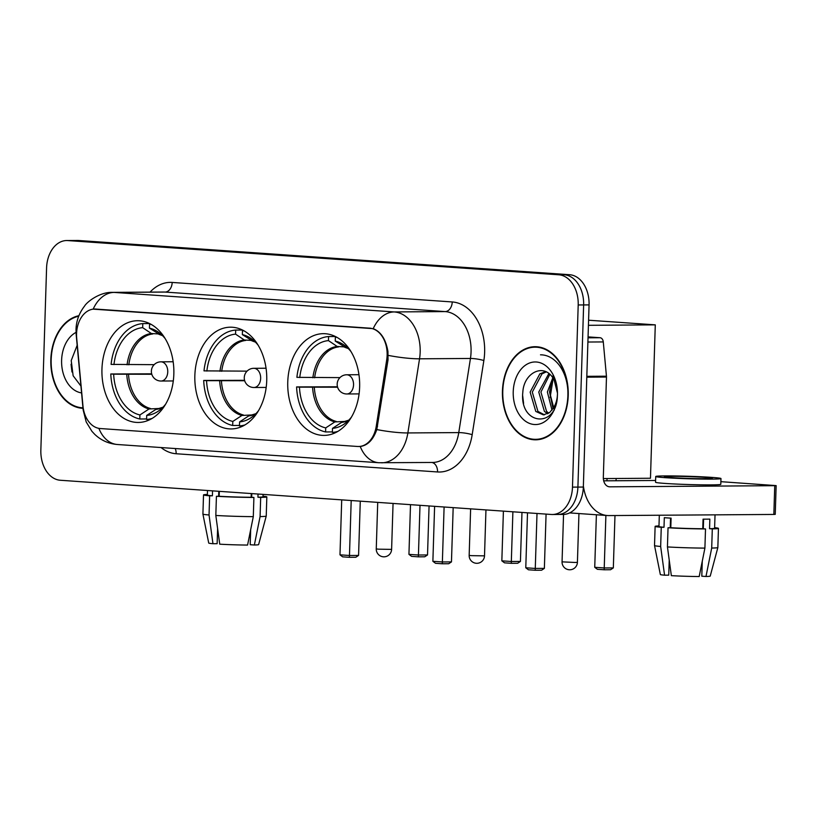 <?xml version="1.0" encoding="UTF-8"?>
<svg xmlns="http://www.w3.org/2000/svg" width="817" height="817" viewBox="0 0 817 817"><rect width="100%" height="100%" fill="white"/><g stroke="black" fill="none" stroke-linecap="round" stroke-linejoin="round"><path stroke-width="1.23" d="M194.855 375.554A50.879 35.979 -90.4 0 0 231.14 428.935A50.879 35.979 -90.4 0 0 266.73 380.569A50.879 35.979 -90.4 0 0 230.445 327.188A50.879 35.979 -90.4 0 0 194.855 375.554M287.758 382.029A50.879 35.979 -90.4 0 0 324.043 435.41A50.879 35.979 -90.4 0 0 359.633 387.044A50.879 35.979 -90.4 0 0 323.348 333.663A50.879 35.979 -90.4 0 0 287.758 382.029M101.951 369.08A50.879 35.979 -90.4 0 0 138.247 422.46A50.879 35.979 -90.4 0 0 173.837 374.094A50.879 35.979 -90.4 0 0 137.542 320.713A50.879 35.979 -90.4 0 0 101.951 369.08M76.563 333.683A25.919 18.321 -90.4 0 0 76.696 338.197L82.956 405.896A25.919 18.321 -90.4 0 0 100.317 428.537L357.529 446.47A25.919 18.321 -90.4 0 0 358.52 446.501A25.919 18.321 -90.4 0 0 376.239 426.331L386.717 359.807A25.919 18.321 -90.4 0 0 369.641 328.168L95.681 309.071A25.919 18.321 -90.4 0 0 94.69 309.04A25.919 18.321 -90.4 0 0 76.563 333.683M552.895 380.007L550.137 397.501M78.922 315.699A46.559 32.915 -90.4 0 0 50.828 359.49A46.559 32.915 -90.4 0 0 82.997 408.326M502.445 390.965A46.559 32.915 -90.4 0 0 535.656 439.812A46.559 32.915 -90.4 0 0 568.223 395.551A46.559 32.915 -90.4 0 0 535.012 346.704A46.559 32.915 -90.4 0 0 502.445 390.965M536.361 439.332A46.559 32.915 -90.4 0 0 538.362 439.638M93.169 309.143L373.226 328.659C380.957 331.763 385.859 339.372 387.942 351.504L388.034 359.817L376.8 429.568C373.206 439.812 367.691 445.449 360.246 446.49L358.54 446.48L360.246 446.49A33.599 23.724 94 0 0 378.874 462.728L432.53 462.463A38.399 27.155 -90.4 0 0 458.766 432.591L470.449 358.459A38.399 27.155 -90.4 0 0 471.062 351.831A38.399 27.155 -90.4 0 0 445.142 311.583L165.095 292.067A38.399 27.155 -90.4 0 0 163.625 292.026L112.715 292.374A38.399 27.155 89.6 0 1 114.186 292.415A33.599 23.724 94 0 0 93.179 309.132M95.007 309.02L96.018 309.051M556.663 514.434A28.799 20.364 -90.4 0 0 557.766 514.465L563.189 514.434A28.799 20.364 -90.4 0 0 583.338 487.055L589.067 304.894L583.634 304.935A28.799 20.364 -90.4 0 0 564.2 274.747L73.254 240.535A28.799 20.364 -90.4 0 0 72.151 240.504A28.799 20.364 -90.4 0 1 73.254 240.535L564.2 274.747A28.799 20.364 -90.4 0 1 583.634 304.935L577.905 487.085L583.634 304.935L578.201 304.966A28.799 20.364 -90.4 0 0 558.767 274.788L67.821 240.576A28.799 20.364 -90.4 0 0 66.718 240.535A28.799 20.364 -90.4 0 0 46.579 267.915L40.85 450.075A28.799 20.364 -90.4 0 0 60.284 480.253L551.23 514.465A28.799 20.364 -90.4 0 0 552.333 514.506A28.799 20.364 -90.4 0 0 572.482 487.126L578.201 304.966M557.766 514.465A28.799 20.364 -90.4 0 0 577.905 487.085A28.799 20.364 -90.4 0 1 557.766 514.465L552.333 514.506M537.729 346.847A46.559 32.915 -90.4 0 0 535.738 347.184M589.067 304.894A28.799 20.364 -90.4 0 0 569.623 274.716L78.677 240.494A28.799 20.364 -90.4 0 0 77.584 240.464L66.718 240.535M567.886 395.111A38.399 27.155 -90.4 0 0 540.497 354.823M78.708 316.22A46.079 32.578 -90.4 0 0 51.175 359.521A46.079 32.578 -90.4 0 0 82.946 407.836M79.637 372.021L78.555 360.328M76.022 332.396A31.291 22.13 -90.4 0 0 61.612 360.246A31.291 22.13 -90.4 0 0 81.567 392.916M77.166 345.285L71.222 360.542L73.132 375.759L80.934 386.053M71.978 372.001L71.059 364.259M207.487 490.517L207.355 495.02A27.839 1.062 1.8 0 0 212.4 495.796L209.642 495.807L209.04 514.986L212.961 543.713L217.138 543.683L217.608 528.589M218.619 496.266L218.782 491.303M215.821 515.456A31.679 1.215 1.8 0 0 253.301 516.64L247.571 545.062A24.959 0.95 1.8 0 1 219.742 544.183L215.821 515.456L216.423 496.287L219.181 496.266L219.334 491.334L219.201 494.52L218.68 494.489M219.181 496.266A27.839 1.062 1.8 0 0 251.146 497.267L253.903 497.461L253.301 516.64M251.268 493.56L251.146 497.267M250.666 529.743L250.196 544.725L254.363 545.01L260.082 516.589L260.684 497.41L257.937 497.226L258.039 494.04M257.937 497.226A27.839 1.062 1.8 0 0 262.992 496.767L263.074 494.387M207.365 494.448A31.679 1.215 1.8 0 0 203.515 494.898A31.679 1.215 1.8 0 0 209.642 495.807M216.423 496.287A31.679 1.215 1.8 0 0 253.903 497.461M260.684 497.41A31.679 1.215 1.8 0 0 266.832 496.889A31.679 1.215 1.8 0 0 263.013 496.195M212.961 543.713A24.959 0.95 1.8 0 1 208.723 543.06L202.912 514.087A31.679 1.215 1.8 0 0 202.912 514.087A31.679 1.215 1.8 0 0 209.04 514.986M260.082 516.589A31.679 1.215 1.8 0 0 266.23 516.078A31.679 1.215 1.8 0 0 266.23 516.068L266.832 496.889M254.363 545.01A24.959 0.95 1.8 0 0 258.611 544.622L266.23 516.078M250.216 543.979A19.2 0.735 1.8 0 0 250.206 543.979L250.645 529.824M212.553 490.864L212.4 495.796M251.728 495.521L251.207 495.531M251.728 495.378A31.679 1.215 1.8 0 0 251.207 495.357M219.201 494.346A31.679 1.215 1.8 0 0 218.68 494.346M251.799 493.601L251.687 497.308L251.789 493.601M567.886 395.53A46.079 32.578 -90.4 0 0 535.023 347.184A46.079 32.578 -90.4 0 0 502.782 390.986A46.079 32.578 -90.4 0 0 535.646 439.332A46.079 32.578 -90.4 0 0 567.886 395.53M554.345 410.042L549.861 393.161L550.178 387.952M551.975 410.144L547.38 392.007L552.813 377.74M553.038 408.612L549.535 391.986L550.546 386.523A21.691 15.339 -90.4 0 1 553.558 378.843M547.686 413.8L544.398 411.37L538.76 392.058L548.861 373.553M548.758 413.167L546.553 411.36L540.915 392.048L549.831 374.36M557.439 394.458C557.214 400.085 555.877 404.578 553.426 407.949A21.691 15.339 -90.4 0 0 557.449 394.284M553.426 407.949L549.667 412.503L543.376 414.893L535.778 411.431L530.141 392.119L539.833 373.88L545.562 371.623M544.459 414.822L537.933 411.411L532.296 392.109L541.988 373.869L546.216 371.919M557.46 393.11L553.017 375.565L557.46 393.11A31.291 22.13 -90.4 0 0 535.717 361.972A31.291 22.13 -90.4 0 0 513.229 391.721A31.291 22.13 -90.4 0 0 534.349 424.513A31.291 22.13 -90.4 0 0 557.439 394.795A31.291 22.13 -90.4 0 0 557.46 393.11A21.691 15.339 -90.4 0 0 552.68 377.546C543.019 362.952 523.881 373.175 522.839 392.017C519.101 425.351 556.551 428.905 557.357 396.255L557.439 394.642M523.595 403.475L522.676 395.734M146.59 418.958L139.789 418.998A47.999 33.936 -90.4 0 1 110.795 373.982L113.655 374.186A43.965 31.087 -90.4 0 0 139.921 414.954L149.031 408.97L159.795 408.449M151.799 374.268L113.655 374.186M110.795 373.982L151.676 373.829M151.451 324.553A47.999 33.936 -90.4 0 0 149.572 324.083L150.594 324.073M150.257 419.448L146.57 419.468A47.999 33.936 -90.4 0 0 152.095 418.427M165.208 338.657A43.965 31.087 -90.4 0 0 158.906 332.55A43.965 31.087 -90.4 0 0 149.44 328.128L149.572 324.083M146.57 419.468L146.703 415.424A43.965 31.087 -90.4 0 0 159.448 410.328A43.965 31.087 -90.4 0 0 165.657 404.139M139.921 414.954L139.789 418.998M149.44 328.128L159.601 334.429M162.981 407.203L155.812 409.44L146.703 415.424M149.603 323.563L142.791 323.603A47.999 33.936 -90.4 0 0 111.102 364.392L154.158 364.668M142.791 323.603L142.658 327.658A43.965 31.087 -90.4 0 0 113.961 364.596M158.079 333.918L151.4 333.52L142.658 327.658M429.068 505.958L427.526 554.957L424.758 556.786L418.375 556.837L411.594 556.357L408.939 554.355L410.502 504.661M419.999 505.325L418.437 555.019L427.526 554.957M408.939 554.355L418.437 555.019L418.375 556.837M341.71 499.871L339.984 554.835L349.472 555.489L351.198 500.525M339.984 554.835L342.629 556.837L349.41 557.306L349.472 555.489L358.571 555.427L360.277 501.158M349.41 557.306L355.793 557.265L358.571 555.427M239.493 425.432L232.692 425.473A47.999 33.936 -90.4 0 1 203.699 380.456L206.558 380.661A43.965 31.087 -90.4 0 0 232.814 421.429L241.934 415.445L252.698 414.924M244.702 380.742L206.558 380.661M203.699 380.456L244.579 380.303M244.354 331.028A47.999 33.936 -90.4 0 0 242.475 330.558L243.486 330.548M243.16 425.923L239.473 425.943A47.999 33.936 -90.4 0 0 244.998 424.901M258.101 345.131A43.965 31.087 -90.4 0 0 251.81 339.024A43.965 31.087 -90.4 0 0 242.343 334.602L242.475 330.558M239.473 425.943L239.595 421.899A43.965 31.087 -90.4 0 0 252.341 416.803A43.965 31.087 -90.4 0 0 258.55 410.614M232.814 421.429L232.692 425.473M242.343 334.602L252.504 340.903M255.884 413.678L248.715 415.914L239.595 421.899M242.496 330.037L235.694 330.078A47.999 33.936 -90.4 0 0 203.995 370.867L247.061 371.143M235.694 330.078L235.562 334.133A43.965 31.087 -90.4 0 0 206.864 371.071M250.982 340.393L244.303 339.995L235.562 334.133M521.971 512.433L520.429 561.432L517.651 563.26L511.279 563.311L504.498 562.831L501.842 560.83L503.405 511.136M512.892 511.799L511.33 561.493L520.429 561.432M501.842 560.83L511.33 561.493L511.279 563.311M434.603 506.346L432.877 561.31L442.375 561.963L444.101 507M432.877 561.31L435.532 563.311L442.314 563.781L442.375 561.963L451.464 561.902L453.169 507.633M442.314 563.781L448.696 563.74L451.464 561.902M332.386 431.907L325.595 431.948A47.999 33.936 -90.4 0 1 296.591 386.931L299.461 387.135A43.965 31.087 -90.4 0 0 325.717 427.904L334.827 421.919L345.591 421.398M337.605 387.217L299.461 387.135M296.591 386.931L337.472 386.778M337.247 337.503A47.999 33.936 -90.4 0 0 335.368 337.033L336.39 337.023M336.053 432.397L332.376 432.418A47.999 33.936 -90.4 0 0 337.891 431.376M351.004 351.606A43.965 31.087 -90.4 0 0 344.713 345.499A43.965 31.087 -90.4 0 0 335.246 341.077L335.368 337.033M332.376 432.418L332.499 428.374A43.965 31.087 -90.4 0 0 345.244 423.277A43.965 31.087 -90.4 0 0 351.453 417.089M325.717 427.904L325.595 431.948M335.246 341.077L345.397 347.378M348.788 420.152L341.608 422.389L332.499 428.374M335.399 336.512L328.587 336.553A47.999 33.936 -90.4 0 0 296.898 377.342L339.964 377.617M328.587 336.553L328.465 340.607A43.965 31.087 -90.4 0 0 299.757 377.546M343.886 346.868L337.196 346.469L328.465 340.607M616.141 478.486L616.069 480.753M614.976 515.537L613.332 567.907L610.554 569.735L604.172 569.786L597.39 569.306L594.735 567.304L596.39 514.761M588.587 320.213L655.285 324.86L650.465 478.251L603.344 478.578M607.041 478.558L606.97 480.815M605.887 515.425L604.233 567.968L613.332 567.907M655.285 324.86L588.424 325.319M594.735 567.304L604.233 567.968L604.172 569.786M527.506 512.821L525.78 567.784L535.278 568.438L537.004 513.474M525.78 567.784L528.436 569.786L535.217 570.256L535.278 568.438L544.367 568.377L546.073 514.107M535.217 570.256L541.589 570.215L544.367 568.377M588.026 337.809L600.066 337.727L588.056 336.89M583.379 485.941A38.399 27.114 94 0 0 607.439 515.537A38.399 27.114 94 0 0 608.91 515.578L773.842 514.444L774.741 485.686L609.809 486.82A9.6 6.781 -86 0 1 609.441 486.809A9.6 6.781 -86 0 1 603.324 477.281L606.48 377.035L586.79 377.168M774.741 485.686L776.15 485.604L775.241 514.363L773.842 514.444M776.15 485.604L720.88 481.673M655.612 480.478L603.702 480.835M600.066 337.727A4.8 3.391 89.6 0 1 603.283 341.925L606.449 376.198A4.8 3.391 89.6 0 1 606.48 377.035M705.326 477.404A23.999 0.919 1.8 0 0 679.193 476.382A23.999 0.919 1.8 0 0 664.364 476.76A23.999 0.919 1.8 0 0 671.39 477.628A23.999 0.919 1.8 0 0 697.514 478.65A23.999 0.919 1.8 0 0 712.342 478.272A23.999 0.919 1.8 0 0 705.326 477.404M659.319 515.231L658.962 526.495A27.839 1.062 1.8 0 0 664.007 527.271L661.259 527.282L660.657 546.461L664.568 575.188L668.745 575.158L669.225 560.053M670.236 527.741L670.543 518.121M664.007 527.271L664.313 517.682A27.839 1.062 1.8 0 0 667.407 517.917A27.839 1.062 1.8 0 0 671.094 518.152L670.788 527.741A27.839 1.062 1.8 0 0 702.763 528.742L705.51 528.936L704.908 548.105L699.189 576.536A24.959 0.95 1.8 0 1 671.349 575.658L667.438 546.93L668.04 527.762L670.788 527.741M702.273 561.218L701.803 576.199L705.98 576.485L711.699 548.064L712.301 528.885L709.554 528.701L709.85 519.112A27.839 1.062 1.8 0 1 703.069 519.152L702.763 528.742M709.554 528.701A27.839 1.062 1.8 0 0 714.609 528.242L715.028 514.853M655.734 476.495L655.551 482.244A32.639 1.246 1.8 0 0 665.099 483.429A32.639 1.246 1.8 0 0 700.629 484.818A32.639 1.246 1.8 0 0 720.798 484.297L720.972 478.537A32.639 1.246 1.8 0 0 711.433 477.363A32.639 1.246 1.8 0 0 675.894 475.974A32.639 1.246 1.8 0 0 655.734 476.495A32.639 1.246 1.8 0 0 665.273 477.679A32.639 1.246 1.8 0 0 700.812 479.058A32.639 1.246 1.8 0 0 720.972 478.537M658.982 525.923A31.679 1.215 1.8 0 0 655.122 526.373A31.679 1.215 1.8 0 0 661.259 527.282M668.04 527.762A31.679 1.215 1.8 0 0 705.51 528.936M712.301 528.885A31.679 1.215 1.8 0 0 718.449 528.364A31.679 1.215 1.8 0 0 714.63 527.67M664.568 575.188A24.959 0.95 1.8 0 1 660.34 574.535L654.529 545.562A31.679 1.215 1.8 0 0 654.529 545.562A31.679 1.215 1.8 0 0 660.657 546.461M667.438 546.93A31.679 1.215 1.8 0 0 704.908 548.105M711.699 548.064A31.679 1.215 1.8 0 0 717.847 547.553A31.679 1.215 1.8 0 0 717.847 547.543L718.449 528.364M705.98 576.485A24.959 0.95 1.8 0 0 710.228 576.097L717.847 547.553M701.834 575.454A19.2 0.735 1.8 0 0 701.813 575.454L702.263 561.299M671.053 518.152L670.808 525.995L670.297 525.964M703.335 526.996L702.824 527.006M703.345 526.853A31.679 1.215 1.8 0 0 702.824 526.832M670.818 525.821A31.679 1.215 1.8 0 0 670.297 525.821M703.6 519.163L703.294 528.783L703.58 519.163M376.239 426.331L377.566 426.321M386.717 359.807L388.044 359.797M369.641 328.168L370.305 328.158M95.681 309.071L96.355 309.071M150.052 292.118A47.999 33.936 89.6 0 1 172.183 282.437L452.24 301.953A9.6 6.781 -86 0 1 445.142 311.583L394.243 311.941A38.399 27.155 89.6 0 1 420.163 352.178A38.399 27.155 89.6 0 1 419.54 358.806L407.867 432.939A38.399 27.155 89.6 0 1 381.621 462.81M452.24 301.953A47.999 33.936 89.6 0 1 484.634 352.25A47.999 33.936 89.6 0 1 483.858 360.542L472.185 434.675A47.999 33.936 89.6 0 1 437.544 471.96L176.145 453.741A47.999 33.936 89.6 0 1 161.041 447.542M112.715 292.374C100.031 291.802 87.051 301.749 84.508 306.15C79.096 313.166 76.267 320.948 76.012 329.476L76.165 334.459A33.599 2.849 -5.3 0 1 76.553 333.969M373.226 328.659A33.599 23.724 -86 0 1 394.243 311.941L114.186 292.415L165.095 292.067A9.6 6.781 -86 0 0 172.183 282.437M378.874 462.728L117.474 444.509A33.599 23.724 -86 0 1 98.877 428.363M376.8 429.568A33.599 5.382 9 0 0 407.867 432.939L458.766 432.591A9.6 1.542 -171 0 1 472.185 434.675M117.474 444.509C108.62 443.764 101.022 440.353 94.68 434.287L91.933 431.325L86.194 421.94L83.14 409.889A33.599 2.849 -5.3 0 1 83.467 409.44M388.279 355.395A33.599 5.382 9 0 0 419.54 358.806L470.449 358.459A9.6 1.542 -171 0 1 483.858 360.542M558.767 274.788L569.623 274.716M67.821 240.576L78.677 240.494M572.482 487.126L583.338 487.055M175.216 448.533A9.6 6.781 -86 0 1 176.145 453.741M431.795 462.463A9.6 6.781 -86 0 1 437.544 471.96M128.524 374.421A37.633 26.604 -90.4 0 0 150.481 408.51M162.42 335.562A38.082 26.92 -90.4 0 0 158.181 333.99M155.812 409.44A38.082 26.92 -90.4 0 0 162.92 407.274M126.768 374.411A38.082 26.92 -90.4 0 0 149.031 408.97M151.4 333.52A38.082 26.92 -90.4 0 0 127.074 364.821M152.82 333.959A37.633 26.604 -90.4 0 0 128.831 364.842M377.72 502.373L376.259 548.901L378.506 549.177L391.609 549.381L393.059 503.446M173.153 361.747L160.908 361.829A9.6 6.791 89.6 0 1 161.276 361.839A9.6 6.791 89.6 0 1 167.751 371.898A9.6 6.791 89.6 0 1 161.041 381.028A9.6 6.791 89.6 0 1 160.673 381.018M221.427 380.896A37.633 26.604 -90.4 0 0 243.374 414.985M255.323 342.037A38.082 26.92 -90.4 0 0 251.085 340.464M248.715 415.914A38.082 26.92 -90.4 0 0 255.813 413.749M219.671 380.885A38.082 26.92 -90.4 0 0 241.934 415.445M244.303 339.995A38.082 26.92 -90.4 0 0 219.967 371.296M245.723 340.434A37.633 26.604 -90.4 0 0 221.724 371.316M470.623 508.848L469.162 555.376L471.409 555.652L484.512 555.856L485.952 509.92M266.056 368.222L253.801 368.304A9.6 6.791 89.6 0 1 254.169 368.314A9.6 6.791 89.6 0 1 260.654 378.373A9.6 6.791 89.6 0 1 253.934 387.503A9.6 6.791 89.6 0 1 253.566 387.493M314.32 387.37A37.633 26.604 -90.4 0 0 336.277 421.46M348.226 348.512A38.082 26.92 -90.4 0 0 343.977 346.939M341.608 422.389A38.082 26.92 -90.4 0 0 348.716 420.224M312.574 387.36A38.082 26.92 -90.4 0 0 334.827 421.919M337.196 346.469A38.082 26.92 -90.4 0 0 312.87 377.771M338.616 346.908A37.633 26.604 -90.4 0 0 314.627 377.791M563.546 514.424L562.055 561.851L575.158 562.474L577.415 562.331L578.947 513.546M358.959 374.697L346.704 374.778A9.6 6.791 89.6 0 1 347.072 374.789A9.6 6.791 89.6 0 1 353.547 384.848A9.6 6.791 89.6 0 1 346.837 393.978A9.6 6.791 89.6 0 1 346.469 393.968M609.809 486.82L609.084 486.769M586.82 376.331L606.449 376.198M603.283 341.925L587.893 342.027M358.52 446.501L360.297 446.48M94.69 309.04L95.844 309.04M76.165 334.459L83.14 409.889M202.912 514.077L203.515 494.898M539.731 347.154L535.023 347.184M540.364 439.301L535.646 439.332M162.491 335.634L158.998 334.357M376.259 548.901A7.68 7.68 0 0 0 383.398 556.806A7.68 7.68 0 0 0 391.609 549.381M160.908 361.829A9.6 9.6 0 0 0 151.38 371.132A9.6 9.6 0 0 0 161.041 381.028L173.286 380.947M255.394 342.109L251.902 340.832M469.162 555.376A7.68 7.68 0 0 0 476.301 563.281A7.68 7.68 0 0 0 484.512 555.856M253.801 368.304A9.6 9.6 0 0 0 244.273 377.607A9.6 9.6 0 0 0 253.934 387.503L266.189 387.421M348.297 348.583L344.805 347.307M562.055 561.851A7.68 7.68 0 0 0 569.204 569.755A7.68 7.68 0 0 0 577.415 562.331M346.704 374.778A9.6 9.6 0 0 0 337.176 384.082A9.6 9.6 0 0 0 346.837 393.978L359.082 393.896M607.439 515.537L569.643 512.902M654.519 545.552L655.122 526.373"/></g></svg>
